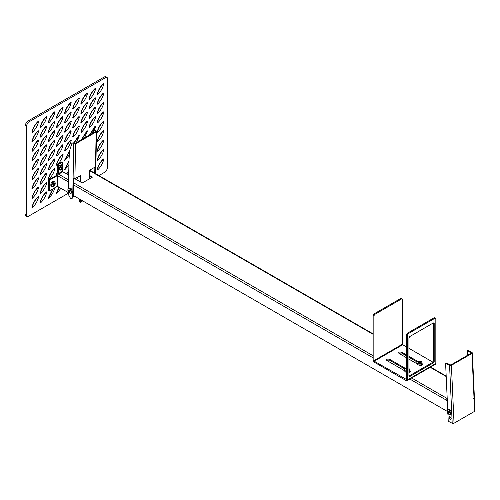 <?xml version="1.0" encoding="UTF-8"?>
<svg xmlns="http://www.w3.org/2000/svg" width="500" height="500" viewBox="0 0 500 500"><rect width="100%" height="100%" fill="white"/><g stroke="black" fill="none" stroke-linecap="round" stroke-linejoin="round"><path stroke-width="0.75" d="M68.581 182.037L56.781 175.225L56.9 174.631M447.219 398.794L446.831 399.019L447.287 399.975L446.681 400.331L447.344 401.637M91.825 177.469L89.562 176.163M420.087 365.469L420.6 365.219M57.744 173.675L58.606 174.175L62.787 171.756L68.713 175.181M74.875 178.738L82.25 182.994L92.438 177.113L89.575 175.463M447.188 398.106L446.681 400.331L409.819 379.05M79.356 176.15L80.075 176.562M447.006 411.231L73.362 195.506M68.375 192.631L57.694 186.462L57.694 175.75L57.094 175.75L57.094 186.462L57.694 186.462M56.831 175.256L48.631 179.931L49.244 180.281L57.094 175.75M49.244 185.981L48.438 188.663L48.631 190.644L49.244 190.994L49.244 180.281M57.094 186.462L49.244 190.994M48.688 188.806L48.231 188.544L48.631 187.044L48.631 179.931M62.787 171.756L62.488 171.238L58.306 173.656L58.606 174.175L68.619 179.956M58.306 173.656L58.306 164.587L57.694 164.237L61.875 161.825L62.488 162.175L62.444 165.231C59.737 165.906 58.856 167.506 59.794 170.019L60.45 170.113M62.488 168.631L62.488 171.238M58.306 169.8L56.381 174.431L57.694 170.531L57.694 164.45M58.306 164.587L62.488 162.175M97.531 170.031L97.587 169.988C100.719 167 102.8 163.4 103.819 159.188L103.569 159.044C100.438 162.031 98.356 165.631 97.338 169.844L97.131 169.725C98.156 165.519 100.231 161.919 103.362 158.925L103.819 159.188M97.531 160.619L97.587 160.575C100.719 157.587 102.8 153.988 103.819 149.781L103.569 149.631C100.438 152.625 98.356 156.225 97.338 160.431L97.131 160.312C98.156 156.106 100.231 152.506 103.362 149.519L103.819 149.781M97.531 151.206L97.587 151.169C100.719 148.175 102.8 144.575 103.819 140.369L103.569 140.225C100.438 143.212 98.356 146.812 97.338 151.019L97.131 150.906C98.156 146.694 100.231 143.094 103.362 140.106L103.819 140.369M97.531 141.8L97.587 141.756C100.719 138.769 102.8 135.169 103.819 130.956L103.569 130.812C100.438 133.806 98.356 137.4 97.338 141.613L97.131 141.494C98.156 137.287 100.231 133.688 103.362 130.694L103.819 130.956M97.531 132.387L97.587 132.344C100.719 129.356 102.8 125.756 103.819 121.55L103.569 121.4C100.438 124.394 98.356 127.994 97.338 132.2L97.131 132.081C98.156 127.875 100.231 124.275 103.362 121.287L103.819 121.55M97.531 122.981L97.587 122.938C100.719 119.944 102.8 116.344 103.819 112.137L103.569 111.994C100.438 114.981 98.356 118.581 97.338 122.788L97.131 122.675C98.156 118.462 100.231 114.862 103.362 111.875L103.819 112.137M97.531 113.569L97.587 113.525C100.719 110.538 102.8 106.938 103.819 102.731L103.569 102.581C100.438 105.575 98.356 109.175 97.338 113.381L97.131 113.263C98.156 109.056 100.231 105.456 103.362 102.463L103.819 102.731M97.531 104.156L97.587 104.119C100.719 101.125 102.8 97.525 103.819 93.319L103.569 93.175C100.438 96.163 98.356 99.763 97.338 103.969L97.131 103.85C98.156 99.644 100.231 96.044 103.362 93.056L103.819 93.319M32.337 207.669L32.394 207.625C35.525 204.638 37.6 201.038 38.625 196.831L38.375 196.681C35.238 199.675 33.163 203.275 32.138 207.481L31.938 207.362C32.956 203.156 35.038 199.556 38.169 196.569L38.625 196.831M40.481 202.963L40.544 202.925C43.675 199.931 45.75 196.331 46.775 192.125L46.525 191.981C43.388 194.969 41.312 198.569 40.287 202.775L40.087 202.656C41.106 198.45 43.188 194.85 46.319 191.863L46.775 192.125M53.331 188.637L48.688 198.219C51.825 195.225 53.9 191.625 54.925 187.419M59.056 187.25L56.781 193.556L60.9 188.312M32.337 198.263L32.394 198.219C35.525 195.225 37.6 191.625 38.625 187.419L38.375 187.275C35.238 190.263 33.163 193.863 32.138 198.069L31.938 197.956C32.956 193.744 35.038 190.144 38.169 187.156L38.625 187.419M40.481 193.556L40.544 193.512C43.675 190.525 45.75 186.925 46.775 182.712L46.525 182.569C43.388 185.556 41.312 189.156 40.287 193.369L40.087 193.25C41.106 189.044 43.188 185.444 46.319 182.45L46.775 182.712M32.337 188.85L32.394 188.806C35.525 185.819 37.6 182.219 38.625 178.012L38.375 177.862C35.238 180.856 33.163 184.456 32.138 188.663L31.938 188.544C32.956 184.338 35.038 180.738 38.169 177.744L38.625 178.012M40.481 184.144L40.544 184.1C43.675 181.112 45.75 177.512 46.775 173.306L46.525 173.156C43.388 176.15 41.312 179.75 40.287 183.956L40.087 183.837C41.106 179.631 43.188 176.031 46.319 173.044L46.775 173.306M48.631 179.438L48.688 179.4C51.825 176.406 53.9 172.806 54.925 168.6L54.669 168.456C51.537 171.444 49.462 175.044 48.438 179.25L48.231 179.131C49.256 174.925 51.337 171.325 54.469 168.337L54.925 168.6M56.781 174.737L58.031 173.494M68.981 161.169L64.737 169.844L68.906 165.044M32.337 179.438L32.394 179.4C35.525 176.406 37.6 172.806 38.625 168.6L38.375 168.456C35.238 171.444 33.163 175.044 32.138 179.25L31.938 179.131C32.956 174.925 35.038 171.325 38.169 168.337L38.625 168.6M40.481 174.731L40.544 174.694C43.675 171.7 45.75 168.1 46.775 163.894L46.525 163.75C43.388 166.737 41.312 170.338 40.287 174.544L40.087 174.431C41.106 170.219 43.188 166.619 46.319 163.631L46.775 163.894M48.631 170.031L48.688 169.988C51.825 166.994 53.9 163.4 54.925 159.188L54.669 159.044C51.537 162.031 49.462 165.631 48.438 169.844L48.231 169.725C49.256 165.512 51.337 161.919 54.469 158.925L54.925 159.188M56.781 165.325L56.837 165.281C59.975 162.294 62.05 158.694 63.075 154.481L62.819 154.338C59.688 157.331 57.613 160.925 56.588 165.138L56.381 165.019C57.406 160.812 59.488 157.213 62.619 154.219L63.075 154.481M69.588 151.044L64.737 160.431L69.206 155.1M32.337 170.031L32.394 169.988C35.525 166.994 37.6 163.4 38.625 159.188L38.375 159.044C35.238 162.031 33.163 165.631 32.138 169.844L31.938 169.725C32.956 165.512 35.038 161.919 38.169 158.925L38.625 159.188M40.481 165.325L40.544 165.281C43.675 162.294 45.75 158.694 46.775 154.481L46.525 154.338C43.388 157.331 41.312 160.925 40.287 165.138L40.087 165.019C41.106 160.812 43.188 157.213 46.319 154.219L46.775 154.481M48.631 160.619L48.688 160.575C51.825 157.587 53.9 153.988 54.925 149.781L54.669 149.631C51.537 152.625 49.462 156.225 48.438 160.431L48.231 160.312C49.256 156.106 51.337 152.506 54.469 149.512L54.925 149.781M56.781 155.912L56.837 155.869C59.975 152.881 62.05 149.281 63.075 145.075L62.819 144.925C59.688 147.919 57.613 151.519 56.588 155.725L56.381 155.606C57.406 151.4 59.488 147.8 62.619 144.812L63.075 145.075M64.931 151.206L64.987 151.169C68.125 148.175 70.2 144.575 71.225 140.369L70.969 140.225C67.838 143.212 65.763 146.812 64.737 151.019L64.531 150.906C65.556 146.694 67.631 143.094 70.769 140.106L71.225 140.369M32.337 160.619L32.394 160.575C35.525 157.587 37.6 153.988 38.625 149.781L38.375 149.631C35.238 152.625 33.163 156.225 32.138 160.431L31.938 160.312C32.956 156.106 35.038 152.506 38.169 149.512L38.625 149.781M40.481 155.912L40.544 155.869C43.675 152.881 45.75 149.281 46.775 145.075L46.525 144.925C43.388 147.919 41.312 151.519 40.287 155.725L40.087 155.606C41.106 151.4 43.188 147.8 46.319 144.812L46.775 145.075M48.631 151.206L48.688 151.169C51.825 148.175 53.9 144.575 54.925 140.369L54.669 140.225C51.537 143.212 49.462 146.812 48.438 151.019L48.231 150.9C49.256 146.694 51.337 143.094 54.469 140.106L54.925 140.369M56.781 146.506L56.837 146.463C59.975 143.469 62.05 139.875 63.075 135.662L62.819 135.519C59.688 138.506 57.613 142.106 56.588 146.312L56.381 146.2C57.406 141.988 59.488 138.387 62.619 135.4L63.075 135.662M64.931 141.8L64.987 141.756C68.125 138.769 70.2 135.169 71.225 130.956L70.969 130.812C67.838 133.8 65.763 137.4 64.737 141.613L64.531 141.494C65.556 137.287 67.631 133.688 70.769 130.694L71.225 130.956M73.081 137.094L73.138 137.05C76.269 134.062 78.35 130.463 79.375 126.256L79.119 126.106C75.987 129.1 73.913 132.7 72.888 136.906L72.681 136.788C73.706 132.581 75.781 128.981 78.919 125.988L79.375 126.256M81.231 132.387L81.287 132.344C84.419 129.356 86.5 125.756 87.525 121.55L87.269 121.4C84.138 124.394 82.056 127.994 81.037 132.2L80.831 132.081C81.856 127.875 83.931 124.275 87.069 121.287L87.525 121.55M89.381 127.681L89.438 127.644C92.569 124.65 94.65 121.05 95.669 116.844L95.419 116.7C92.287 119.688 90.206 123.287 89.188 127.494L88.981 127.375C90.006 123.169 92.081 119.569 95.213 116.581L95.669 116.844M32.337 151.206L32.394 151.169C35.525 148.175 37.6 144.575 38.625 140.369L38.375 140.225C35.238 143.212 33.163 146.812 32.138 151.019L31.938 150.9C32.956 146.694 35.038 143.094 38.169 140.106L38.625 140.369M40.481 146.506L40.544 146.463C43.675 143.469 45.75 139.869 46.775 135.662L46.525 135.519C43.388 138.506 41.312 142.106 40.287 146.312L40.087 146.2C41.106 141.988 43.188 138.387 46.319 135.4L46.775 135.662M48.631 141.8L48.688 141.756C51.825 138.769 53.9 135.169 54.925 130.956L54.669 130.812C51.537 133.8 49.462 137.4 48.438 141.613L48.231 141.494C49.256 137.287 51.337 133.688 54.469 130.694L54.925 130.956M56.781 137.094L56.837 137.05C59.975 134.062 62.05 130.463 63.075 126.256L62.819 126.106C59.688 129.1 57.613 132.7 56.588 136.906L56.381 136.788C57.406 132.581 59.488 128.981 62.619 125.988L63.075 126.256M64.931 132.387L64.987 132.344C68.125 129.356 70.2 125.756 71.225 121.55L70.969 121.4C67.838 124.394 65.763 127.994 64.737 132.2L64.531 132.081C65.556 127.875 67.631 124.275 70.769 121.287L71.225 121.55M73.081 127.681L73.138 127.644C76.269 124.65 78.35 121.05 79.375 116.844L79.119 116.7C75.987 119.688 73.913 123.287 72.888 127.494L72.681 127.375C73.706 123.169 75.781 119.569 78.919 116.581L79.375 116.844M81.231 122.981L81.287 122.938C84.419 119.944 86.5 116.344 87.525 112.137L87.269 111.994C84.138 114.981 82.056 118.581 81.037 122.788L80.831 122.675C81.856 118.462 83.931 114.862 87.069 111.875L87.525 112.137M89.381 118.275L89.438 118.231C92.569 115.244 94.65 111.644 95.669 107.431L95.419 107.287C92.287 110.275 90.206 113.875 89.188 118.088L88.981 117.969C90.006 113.763 92.081 110.162 95.213 107.169L95.669 107.431M32.337 141.8L32.394 141.756C35.525 138.769 37.6 135.169 38.625 130.956L38.375 130.812C35.238 133.8 33.163 137.4 32.138 141.613L31.938 141.494C32.956 137.287 35.038 133.688 38.169 130.694L38.625 130.956M40.481 137.094L40.544 137.05C43.675 134.062 45.75 130.463 46.775 126.256L46.525 126.106C43.388 129.1 41.312 132.7 40.287 136.906L40.087 136.788C41.106 132.581 43.188 128.981 46.319 125.988L46.775 126.256M48.631 132.387L48.688 132.344C51.825 129.356 53.9 125.756 54.925 121.55L54.669 121.4C51.537 124.394 49.462 127.994 48.438 132.2L48.231 132.081C49.256 127.875 51.337 124.275 54.469 121.287L54.925 121.55M56.781 127.681L56.837 127.644C59.975 124.65 62.05 121.05 63.075 116.844L62.819 116.7C59.688 119.688 57.613 123.287 56.588 127.494L56.381 127.375C57.406 123.169 59.488 119.569 62.619 116.581L63.075 116.844M64.931 122.981L64.987 122.938C68.125 119.944 70.2 116.344 71.225 112.137L70.969 111.994C67.838 114.981 65.763 118.581 64.737 122.788L64.531 122.675C65.556 118.462 67.631 114.862 70.769 111.875L71.225 112.137M73.081 118.275L73.138 118.231C76.269 115.244 78.35 111.644 79.375 107.431L79.119 107.287C75.987 110.275 73.913 113.875 72.888 118.088L72.681 117.969C73.706 113.756 75.781 110.162 78.919 107.169L79.375 107.431M81.231 113.569L81.287 113.525C84.419 110.538 86.5 106.938 87.525 102.731L87.269 102.581C84.138 105.575 82.056 109.169 81.037 113.381L80.831 113.263C81.856 109.056 83.931 105.456 87.069 102.463L87.525 102.731M89.381 108.863L89.438 108.819C92.569 105.831 94.65 102.231 95.669 98.025L95.419 97.875C92.287 100.869 90.206 104.469 89.188 108.675L88.981 108.556C90.006 104.35 92.081 100.75 95.213 97.762L95.669 98.025M32.337 132.387L32.394 132.344C35.525 129.356 37.6 125.756 38.625 121.55L38.375 121.4C35.238 124.394 33.163 127.994 32.138 132.2L31.938 132.081C32.956 127.875 35.038 124.275 38.169 121.287L38.625 121.55M40.481 127.681L40.544 127.644C43.675 124.65 45.75 121.05 46.775 116.844L46.525 116.7C43.388 119.688 41.312 123.287 40.287 127.494L40.087 127.375C41.106 123.169 43.188 119.569 46.319 116.581L46.775 116.844M48.631 122.981L48.688 122.938C51.825 119.944 53.9 116.344 54.925 112.137L54.669 111.994C51.537 114.981 49.462 118.581 48.438 122.788L48.231 122.675C49.256 118.462 51.337 114.862 54.469 111.875L54.925 112.137M56.781 118.275L56.837 118.231C59.975 115.237 62.05 111.644 63.075 107.431L62.819 107.287C59.688 110.275 57.613 113.875 56.588 118.088L56.381 117.969C57.406 113.756 59.488 110.162 62.619 107.169L63.075 107.431M64.931 113.569L64.987 113.525C68.125 110.538 70.2 106.938 71.225 102.725L70.969 102.581C67.838 105.575 65.763 109.169 64.737 113.381L64.531 113.263C65.556 109.056 67.631 105.456 70.769 102.463L71.225 102.725M73.081 108.863L73.138 108.819C76.269 105.831 78.35 102.231 79.375 98.025L79.119 97.875C75.987 100.869 73.913 104.469 72.888 108.675L72.681 108.556C73.706 104.35 75.781 100.75 78.919 97.762L79.375 98.025M81.231 104.156L81.287 104.119C84.419 101.125 86.5 97.525 87.525 93.319L87.269 93.175C84.138 96.163 82.056 99.763 81.037 103.969L80.831 103.85C81.856 99.644 83.931 96.044 87.069 93.056L87.525 93.319M89.381 99.45L89.438 99.412C92.569 96.419 94.65 92.819 95.669 88.612L95.419 88.469C92.287 91.456 90.206 95.056 89.188 99.262L88.981 99.15C90.006 94.938 92.081 91.337 95.213 88.35L95.669 88.612M97.531 94.75L97.587 94.706C100.719 91.713 102.8 88.119 103.819 83.906L103.569 83.763C100.438 86.75 98.356 90.35 97.338 94.562L97.131 94.444C98.156 90.231 100.231 86.638 103.362 83.644L103.819 83.906M95.162 88.706L95.388 88.281M62.675 165.4L63.075 163.894L62.488 164.062M63.075 163.894L62.488 163.75M98.906 175.588L105.681 171.675L107.719 168.15L107.719 78.75L107.119 77.431L105.681 77.575L28.262 122.275L26.225 125.8L26.225 215.2L26.819 216.519L28.262 216.375L68.362 193.219M107.119 77.431L105.9 76.725L104.456 76.869L27.037 121.569L25 125.094L25 214.494L25.594 215.812L26.819 216.519M52.719 188.988L48.231 197.956L48.631 198.263M58.856 187.131L56.381 193.25L56.781 193.556M68.806 170.431L66.5 173.906M68.987 160.794L64.531 169.725L64.931 170.031M69.638 150.644L64.531 160.312L64.931 160.619M76.35 142.662L79.375 135.662L78.919 135.4L73.675 143.044M84.5 137.956L87.525 130.956L87.069 130.694L81.287 139.812M94.219 130.456L95.669 126.256L95.213 125.988L89.438 135.106M95.669 126.256L89.738 134.931M87.525 130.956L81.587 139.637M79.375 135.662L73.875 143.162M68.794 170.812L66.706 174.019M76.681 179.781L78.238 176.794M409.506 371.7L410.056 372.075M386.631 360.312L389.381 360.081L404.894 369.038M421.731 364.644L422.281 365.019M398.856 353.256L401.606 353.025L406.494 355.844M408.938 357.256L417.119 361.981M373.894 360.675L373.894 315.85L373.081 315.381L373.081 360.206L374.194 362.137L406.194 380.606L406.981 380.688L407.306 379.963L407.306 335.144L406.494 334.669L406.494 379.494L374.194 361.194L402.719 344.725L402.419 344.206L373.894 360.675L374.194 361.194M405.669 368.544L389.381 359.137L386.931 359.137L386.425 359.844L386.931 360.55L404.475 370.675M408.938 372.575L410.256 371.606L409.931 371.019M406.494 354.906L401.606 352.081L399.156 352.081L398.65 352.788L399.156 353.494L406.494 357.725M408.938 359.137L416.694 363.619M419.738 365.356L421.975 365.256L422.481 364.55L422.156 363.963M417.894 361.488L408.938 356.312M432.906 362.156L408.938 348.319M406.494 346.906L402.719 344.725M435.831 318.675L435.019 318.206L435.831 318.675L435.831 363.5L435.506 364.219L406.981 380.688M434.2 361.488L433.387 362.9L432.575 362.431L408.938 376.075L409.75 376.55L408.938 376.075L408.938 337.969L409.75 336.556L433.387 322.906L434.2 323.381L433.387 322.906L434.2 323.381L434.2 361.488L433.387 361.019L432.575 362.431M433.387 362.9L409.75 376.55L408.938 376.075M435.019 318.206L434.2 317.731L435.019 318.206L408.125 333.731L407.306 335.144M433.387 322.906L433.387 361.019M434.2 317.731L407.306 333.263L408.125 333.731M406.494 334.669L407.306 333.263M373.081 315.381L373.894 313.969L400.788 298.444L402.419 299.381L402.419 344.206M402.419 299.381L400.788 298.444M373.894 313.969L374.712 314.438L401.606 298.913M374.712 314.438L373.894 315.85M82.706 200.9L80.194 202.35L79.581 201.981L79.638 199.131M79.975 181.681L80.087 175.731M95.55 131.575L74.963 143.463L73.238 142.775L71.95 143.119L69.625 150.744L69.006 159.775L68.456 188.506M80.588 182.037L80.712 175.369L74.9 178.725L73.081 178.7L72.725 197.075L73.338 196.725L72.069 198.469L72.725 197.075M89.513 178.8L89.681 170.194L95.487 166.838L96.163 131.944L75.575 143.831L74.9 178.725M80.194 202.35L80.25 199.488M72.625 143.131L73.75 143.806L75.575 143.831M96.163 131.944L96.538 131.419L95.869 166.312L95.487 166.838M96.538 131.419L95.037 130.194L94.425 130.544L95.544 131.581M68.394 191.694L68.344 194.438L70.487 198.312L72.069 198.469M71.95 143.119L73.238 142.775M73.338 196.725L73.694 178.35M95.344 173.525L95.469 166.85M94.425 130.544L93.75 130.531L95.037 130.194M90.356 170.65L90.375 169.794M94.744 173.181L94.856 167.2M93.75 130.531L92.294 133.456M448.956 417.356L450.138 419.263L450.869 419.306L451.194 418.512L450.019 416.606L449.281 416.562L448.956 417.356M471.369 353.113L450.781 365L446.206 362.969L445.6 363.325L449.569 365.369L451.394 365.312L454.031 423.219L474.625 411.331L471.981 353.425L451.394 365.312M454.031 423.219L452.212 423.275L448.237 421.231L447.887 413.456M447.713 409.7L445.6 363.325M471.981 353.425L471.981 352.431L468.006 350.387L467.4 350.737L467.606 355.288M475 410.8L472.356 352.9L471.981 352.431M474.625 410.337L474.625 411.331M471.388 353.1L467.4 350.737M449.056 417.375L450.106 419.125L450.794 419.181L451.094 418.488L450.05 416.744L449.356 416.688L449.056 417.375M70.531 193.337L72.006 192.775L72.5 192.081L71.156 188.556L69.269 188.038L67.994 189.175M69.212 192.719C70.319 193.575 71.081 193.519 71.5 192.55L70.206 189.163C69.1 188.306 68.338 188.363 67.919 189.331L69.212 192.719L69.262 191.794L70.062 192.175L70.175 191.775L69.456 191.094L69.706 190.525L69.3 190.162L69.056 190.725L70.119 190.188M68.344 190.625L68.744 191.144L69.925 190.594M69.969 190.712L68.856 191.431L68.819 191.875L69.931 190.844M69.262 191.794L69.731 191.494M69.794 191.537L69.456 191.781M89.85 178.606L89.519 178.35L89.85 178.606M90.55 176.425L89.556 176.45M90.756 176.85L89.537 177.406M89.844 177.381L90.456 178.544M90.306 178.344L89.537 177.65M449.688 414.594L451.156 414.031L451.725 412.819L449.825 409.45L448.419 409.288L447.2 410.288M450.719 413.306L448.9 410.075C447.775 409.538 447.144 409.875 447.006 411.081L448.825 414.319C449.95 414.856 450.581 414.519 450.719 413.306L448.681 412.494L448.219 411.306L448.106 411.969L447.525 411.681L447.519 412.163L448.981 411.881M448.606 411.731L449.125 411.481M447.519 412.163L447.938 412.537L448.544 412.244M448.656 412.431L448.094 412.806L448.188 413.35L449.181 412.231M448.188 413.35L448.606 413.6L448.512 413.062L449.606 412.325M449.106 412.675L448.675 412.975L449.306 412.994M404.725 369.288L404.475 370.844L405.275 371.962L406.494 372.369M408.938 372.069L409.944 370.844L409.694 369.288M408.938 370.913L409.069 370.844C410.069 370.131 410.069 369.419 409.069 368.7L409.944 369.95L408.938 371.175M406.494 371.475L405.275 371.062L404.475 369.95L404.806 369.125L406.494 368.312L405.35 368.7C404.35 369.419 404.35 370.131 405.35 370.844L406.494 371.231M406.525 368.619L406.106 368.862L406.631 369.044M406.631 369.225L406.106 369.65L406.525 369.894M416.944 362.231L416.694 363.787L417.5 364.906L421.369 364.906L422.169 363.787L421.919 362.231M421.287 363.787C422.294 363.075 422.294 362.356 421.287 361.644L417.575 361.644C416.575 362.356 416.575 363.075 417.575 363.787L421.287 363.787L420.012 362.169L420.538 361.806L418.75 361.562L418.331 361.806L418.856 361.987L418.95 363.294M419.969 362.706L419.919 363.294M419.956 365.438L420.438 365.256M419.325 362.419L419.275 361.744M418.75 361.562L419.231 362.975M418.894 362.706L418.856 362.169L418.331 362.594L418.75 362.837L419.275 362.413L420.331 362.706M420.119 361.562L419.637 362.975M419.594 361.744L419.544 362.419M54.65 181.838L54.938 182.075C55.75 184.519 54.737 186.019 51.913 186.575L51.669 186.369C51.363 183.319 52.444 181.875 54.894 182.037L54.119 181.594C51.662 181.425 50.587 182.869 50.888 185.925L52.613 186.688M54.456 185.487L54.981 182.213C54.262 181.625 53.406 181.919 52.406 183.094L51.881 186.369C52.6 186.956 53.456 186.663 54.456 185.487L54.506 183.419L54.175 184.062L53.562 183.744L53.212 184.213L53.606 184.613L53.25 185.688L53.081 185.362M53.25 185.688L53.794 185.156L53.506 184.95M53.562 184.812L54.381 185.131M54.55 184.894L53.3 184.013M54.363 184.613L53.225 183.925M54.744 183.688L54.387 183.681M61.756 164.831L61.669 164.781C58.963 165.463 58.081 167.056 59.019 169.575L59.794 170.019M62.625 168.4L62.538 165.419L59.913 167.031L60 170.012L62.625 168.4L62.175 166.788L61.7 167.638L61.212 167.381L60.925 167.9L61.413 168.156L60.938 167.881M61.413 168.156L61.087 168.85M61.262 169.156L61.725 168.562L61.4 168.331M62.231 167.906L61.725 167.613M61.9 167.506L62.225 167.656M62.481 166.944L62.125 166.95M73.606 182.831L373.081 355.731M411.644 377.994L446.831 398.312L446.831 399.019M446.2 376.531L430.194 367.287M373.081 334.312L89.669 170.688M373.081 357.837L73.562 184.913M27.037 121.569L28.262 122.275M25 125.094L26.225 125.8M104.456 76.869L105.681 77.575M25 214.494L26.225 215.2M435.831 363.5L407.306 379.963M421.975 364.787L421.975 363.844M401.606 353.025L401.606 352.081M409.75 371.844L409.75 370.9M389.381 360.081L389.381 359.137M73.75 143.806L73.081 178.7M452.212 423.275L449.569 365.369M71.231 193.225L71.725 192.531L70.381 189L68.494 188.481L67.925 189.269C67.681 191.644 68.787 192.963 71.231 193.225M70.206 189.163L69.494 190.344M450.381 414.481L450.95 413.269L449.05 409.894L447.644 409.738C446.637 411.587 447.038 413.119 448.85 414.338L450.381 414.481M447.006 411.081L447.512 411.919M473.55 397.987L474.1 399.844M405.35 368.7L406.312 368.731M417.5 364.006L421.369 364.006L422.169 362.887L421.312 361.656C419.056 360.781 417.519 361.188 416.694 362.887L417.5 364.006M417.575 361.644L418.537 361.675M52.406 183.094L53.394 183.975M62.938 165.8L62.488 165.256C63.35 168.275 62.456 169.869 59.806 170.025L59.75 169.994M59.913 167.031L61.069 167.644M446.181 376.081L430.569 367.069M373.081 333.875L89.675 170.256M435.594 318.144L434.775 317.675M401.362 298.387L402.181 298.856M450.794 419.181L451.125 418.988M449.356 416.688L449.688 416.494M61.712 164.806L62.488 165.256"/></g></svg>
